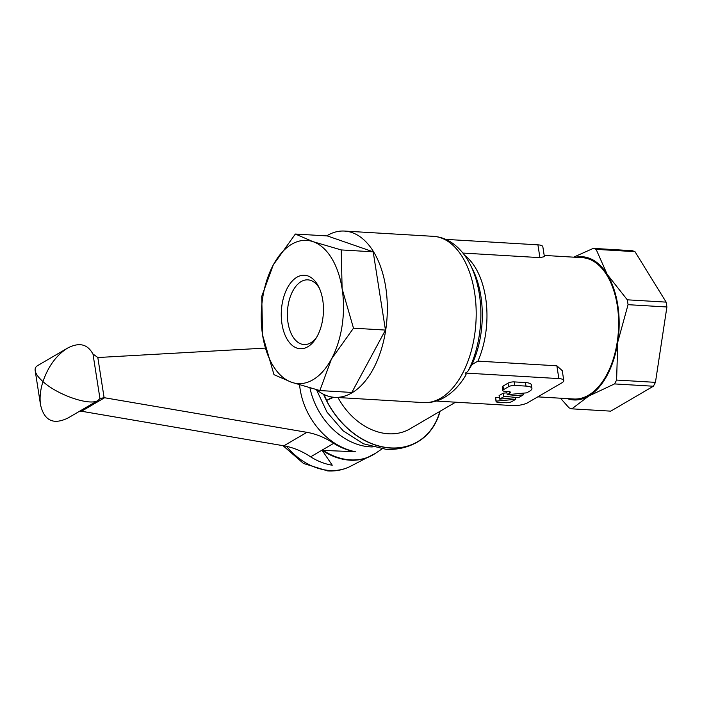 <?xml version="1.0" encoding="UTF-8"?>
<svg xmlns="http://www.w3.org/2000/svg" width="702" height="702" viewBox="0 0 702 702"><rect width="100%" height="100%" fill="white"/><g stroke="black" fill="none" stroke-linecap="round" stroke-linejoin="round"><path stroke-width="1.05" d="M299.596 384.88A63.522 48.701 59.7 0 0 300.158 389.408A63.522 48.701 59.7 0 0 355.344 451.719L322.157 450.377L332.265 465.215A63.303 48.535 59.7 0 1 310.617 456.827A75.719 58.055 -120.3 0 0 283.845 445.814L81.52 411.249A11.355 8.705 -120.3 0 0 81.028 411.179L79.695 411.17M593.287 248.376A81.388 46.516 93.4 0 1 594.717 248.833A81.388 46.516 93.4 0 1 596.138 249.359L634.985 251.667A81.388 46.516 -86.6 0 0 632.133 250.684L593.287 248.376L573.631 257.169M567.207 398.613A71.736 40.997 -86.6 0 0 567.339 398.657A71.736 40.997 -86.6 0 0 588.645 396.112A71.736 40.997 -86.6 0 0 617.76 342.093A71.736 40.997 -86.6 0 0 607.151 274.324A71.736 40.997 -86.6 0 0 588.715 258.02A71.736 40.997 -86.6 0 0 575.596 257.283M560.477 398.209L569.05 407.853A81.388 46.516 93.4 0 0 570.472 408.388A81.388 46.516 93.4 0 0 571.902 408.845L588.645 396.112L614.513 383.924L653.36 386.232A81.388 46.516 -86.6 0 0 655.449 382.353L616.602 380.054A81.388 46.516 93.4 0 1 614.513 383.924M295.358 234.038L273.289 264.917L261.732 296.419L262.609 335.231A71.736 40.997 -86.6 0 0 291.672 382.309A71.736 40.997 -86.6 0 0 312.969 379.764A71.736 40.997 -86.6 0 0 331.432 359.064L353.492 328.185L342.111 288.741L341.233 249.93L313.048 241.672L295.358 234.038L327.316 235.933L373.192 251.825L385.451 330.08L351.825 392.453L319.866 390.558L331.432 359.064A71.736 40.997 -86.6 0 0 342.111 288.741A71.736 40.997 -86.6 0 0 313.048 241.672A71.736 40.997 -86.6 0 0 291.751 244.217A71.736 40.997 -86.6 0 0 273.289 264.917A71.736 40.997 -86.6 0 0 262.609 335.231L273.982 374.675L291.672 382.309L319.866 390.558M316.549 389.689A83.284 47.596 -86.6 0 0 334.643 397.332A83.284 47.596 -86.6 0 0 385.723 287.206A83.284 47.596 -86.6 0 0 344.498 231.063A83.284 47.596 -86.6 0 0 326.614 235.898M372.271 446.946A62.899 48.227 -120.3 0 1 370.138 446.867A62.899 48.227 -120.3 0 1 309.951 387.899M440.101 411.249A75.711 58.047 -120.3 0 1 417.593 441.953A75.711 58.047 -120.3 0 1 390.663 448.078A75.711 58.047 -120.3 0 1 323.587 394.322M439.882 411.381A75.518 57.906 -120.3 0 1 388.61 447.744A75.518 57.906 -120.3 0 1 326.579 400.465L326.72 400.403A75.325 57.757 -120.3 0 1 323.991 394.524M283.011 445.673L303.483 463.46L327.676 470.937C335.714 471.402 343.217 469.901 350.193 466.444L375.377 453.378A64.338 49.324 -120.3 0 1 350.421 459.88A64.338 49.324 -120.3 0 1 322.657 450.087L322.157 450.377A64.338 49.324 -120.3 0 0 349.912 460.179A64.338 49.324 -120.3 0 0 370.805 456.054L370.805 456.054A64.338 49.324 -120.3 0 0 371.972 455.44M537.776 396.867L573.841 398.999A70.788 40.453 -86.6 0 0 617.26 305.396A70.788 40.453 -86.6 0 0 582.221 257.678L544.199 255.423M445.761 239.373L537.916 244.84A11.355 3.317 171.1 0 1 542.839 246.762L544.392 256.669L539.917 257.634L462.89 253.062M455.58 402.202L410.029 428.834A60.565 46.437 -120.3 0 1 337.987 397.525M316.444 337.592A32.406 18.515 93.4 0 1 304.036 344.55A32.406 18.515 93.4 0 1 288.004 322.701A32.406 18.515 93.4 0 1 307.88 279.852A32.406 18.515 93.4 0 1 319.366 288.232M281.967 323.912A36.794 21.025 93.4 0 1 292.637 280.625A36.794 21.025 93.4 0 1 318.541 286.495A36.794 21.025 93.4 0 1 322.753 300.07A36.794 21.025 93.4 0 1 315.417 339.215A36.794 21.025 93.4 0 1 281.967 323.912M511.986 401.483A4.545 1.325 -8.9 0 1 505.747 402.737L498.306 402.299A4.545 1.325 -8.9 0 1 496.077 401.518A4.545 1.325 -8.9 0 1 496.182 401.14L515.768 399.28L511.986 401.483M502.799 390.558L502.246 387.021A4.545 1.325 -8.9 0 1 503.009 386.091L508.046 383.152A4.545 1.325 -8.9 0 1 514.285 381.897L525.447 382.564A13.628 3.984 -8.9 0 1 531.353 384.871L531.914 388.408A13.628 3.984 -8.9 0 1 529.606 391.181L526.79 392.83L507.213 394.691L509.696 393.243A4.545 1.325 171.1 0 0 510.459 392.321A4.545 1.325 171.1 0 0 508.485 391.549L504.764 391.33A4.545 1.325 -8.9 0 1 502.799 390.558A4.545 1.325 -8.9 0 1 503.562 389.636L508.599 386.688A4.545 1.325 -8.9 0 1 514.838 385.442L526 386.1A13.628 3.984 -8.9 0 1 531.914 388.408M506.704 391.444L507.213 394.691M503.185 393.181L503.738 396.727L523.315 394.857L519.234 397.244L499.657 399.113L499.104 395.568L503.185 393.181L506.914 392.83M523.051 393.181L523.315 394.857M499.657 399.113L503.738 396.727M496.077 401.518L495.524 397.973A4.545 1.325 -8.9 0 1 495.63 397.595L496.182 401.14M495.63 397.595L499.368 397.244M515.505 397.604L515.768 399.28M562.232 370.621L556.861 365.803L477.922 361.126L471.946 364.575L468.181 370.849L466.067 373.095L558.862 378.597A11.355 3.317 -8.9 0 1 563.785 380.519A11.355 3.317 -8.9 0 1 561.872 382.827L527.167 403.045A11.355 3.317 -8.9 0 1 512.714 405.589L436.17 401.044M465.909 375L465.777 372.815M464.733 377.009L466.084 374.692A79.958 45.691 -86.6 0 1 463.381 379.019L464.733 377.009M332.371 397.104L326.72 400.403L333.678 397.253M355.344 451.719A63.303 48.535 -120.3 0 1 333.696 443.331L310.617 456.827M333.696 443.331A75.719 58.055 59.7 0 0 306.923 432.327L104.589 397.753A11.355 8.705 59.7 0 0 104.107 397.683L99.956 398.543M93.024 354.282L99.947 398.534L97.999 400.465C89.909 406.142 57.564 395.05 42.962 381.59C48.254 366.312 56.406 355.177 67.427 348.183C78.993 342.067 87.46 343.971 92.839 353.887L97.815 357.511A11.355 8.705 59.7 0 0 98.289 357.502L265.216 348.095M67.427 348.183L37.548 365.654C35.644 366.795 34.854 368.453 35.179 370.647C35.732 373.797 38.329 377.448 42.962 381.59C40.304 390.066 39.496 397.815 40.532 404.843C44.244 420.77 53.44 425.131 68.12 417.936L97.999 400.465M385.451 330.08L353.492 328.185M373.192 251.825L341.233 249.93M653.36 386.232L610.749 411.144L571.902 408.845M666.9 306.985A81.388 46.516 -86.6 0 0 666.137 302.123L627.29 299.815A81.388 46.516 93.4 0 1 628.053 304.677L666.9 306.985L655.449 382.353M616.602 380.054L617.76 342.093L628.053 304.677M634.985 251.667L666.137 302.123M627.29 299.815L607.151 274.324L596.138 249.359M463.381 379.019C458.125 386.899 451.939 392.962 444.805 397.227C438.083 401.175 430.984 402.966 423.499 402.597L423.499 402.597A83.284 47.596 -86.6 0 0 440.751 398.148A83.284 47.596 -86.6 0 0 474.587 292.48A83.284 47.596 -86.6 0 0 433.362 236.337L344.498 231.063M350.193 466.444A62.899 48.227 -120.3 0 1 329.773 470.472A62.899 48.227 -120.3 0 1 286.504 446.332M471.937 364.575A74.114 42.357 -86.6 0 0 480.87 296.121A74.114 42.357 -86.6 0 0 472.393 268.796L470.173 264.47A79.958 45.691 -86.6 0 0 470.015 264.145M468.181 370.849A79.958 45.691 -86.6 0 0 479.317 293.945A79.958 45.691 -86.6 0 0 470.173 264.47C465.4 255.045 459.222 247.753 451.64 242.602C445.998 238.855 439.908 236.767 433.362 236.337M477.922 361.126A70.788 40.453 -86.6 0 0 485.6 297.595A70.788 40.453 -86.6 0 0 464.575 255.282M503.009 386.091L503.562 389.636M509.45 391.672L509.696 393.243M508.046 383.152L508.599 386.688M514.285 381.897L514.838 385.442M525.447 382.564L526 386.1M556.861 365.803L558.862 378.597M537.916 244.84L539.917 257.634M306.923 432.327L283.845 445.814M104.589 397.753L81.52 411.249M97.815 357.511L104.107 397.683M417.593 441.953C407.88 447.499 397.332 449.947 385.96 449.289L363.478 443.787L343.208 430.879L327.018 412.171L316.444 389.663M382.002 448.929L375.377 453.378M562.241 370.621L563.785 380.519M35.179 370.647L40.532 404.843M423.499 402.597L334.643 397.332"/></g></svg>
